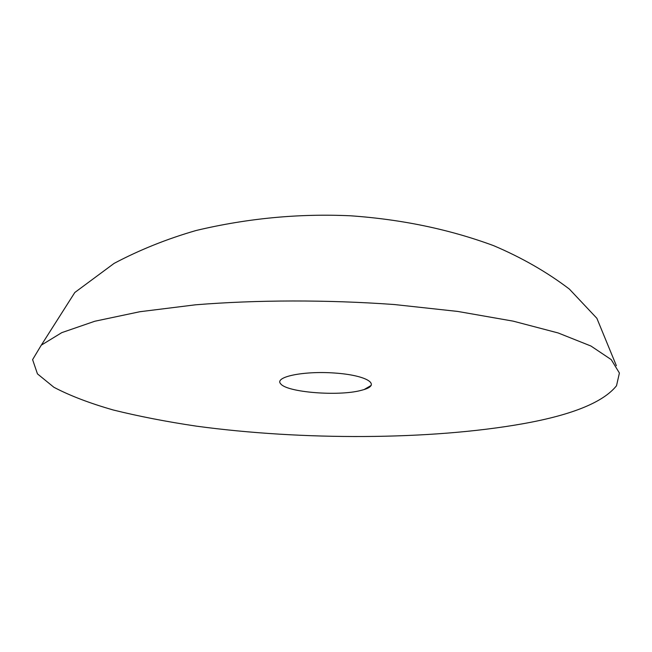 <?xml version="1.0" encoding="UTF-8"?>
<svg xmlns="http://www.w3.org/2000/svg" width="652" height="652" viewBox="0 0 652 652"><rect width="100%" height="100%" fill="white"/><g stroke="black" fill="none" stroke-linecap="round" stroke-linejoin="round"><path stroke-width="0.98" d="M360.743 390.483C338.192 396.416 287.214 392.365 280.784 383.922C273.734 377.019 303.115 370.727 334.696 373.034C366.375 375.169 381.314 384.411 364.069 389.57L360.743 390.483M522.92 423.743C572.024 414.99 603.222 402.325 616.515 385.748L619.4 373.025L611.226 359.611L590.957 346.033L558.128 332.952L513.197 321.151L457.68 311.428L394.273 304.525C326.994 299.684 257.092 299.83 195.494 304.81L139.887 311.721L94.809 321.24L61.793 332.634L41.28 345.169L32.6 359.635L37.449 373.865L53.888 387.264C69.797 395.642 89.634 403.238 113.415 410.035C138.843 416.326 166.496 421.697 196.358 426.147C302.504 440.507 430.263 440.206 522.92 423.743M371.216 385.405L364.118 389.546M616.376 365.739L596.873 318.298L569.383 289.097C547.02 272.088 521.747 257.597 493.58 245.641C449.521 229.349 401.86 219.406 350.613 215.796C298.901 213.408 247.418 218.298 196.17 230.482C167.026 238.885 139.667 249.855 114.1 263.392L74.817 292.487L41.337 345.112"/></g></svg>
